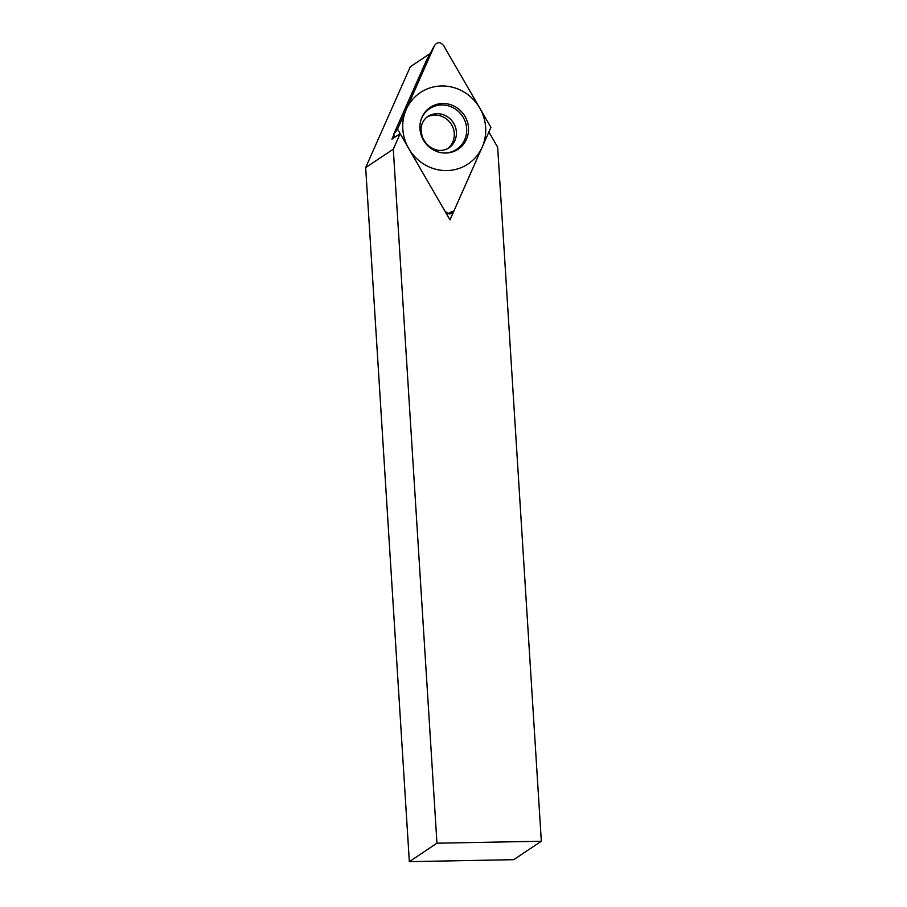 <?xml version="1.0" encoding="UTF-8"?>
<svg xmlns="http://www.w3.org/2000/svg" width="907" height="907" viewBox="0 0 907 907"><rect width="100%" height="100%" fill="white"/><g stroke="black" fill="none" stroke-linecap="round" stroke-linejoin="round"><path stroke-width="1.36" d="M513.713 859.689L409.34 861.65L436.959 843.204L541.332 841.243L513.713 859.689M409.34 861.65L365.668 167.602L410.304 66.755L429.714 53.808L428.648 56.211M446.709 214.199L447.14 213.236M393.808 134.905L391.926 139.156L400.146 133.669L449.985 219.868L488.884 132.003L497.66 147.183L541.332 841.243M436.959 843.204L393.287 149.156L400.146 133.669M365.668 167.602L393.287 149.156M427.084 59.046L434.43 45.769C437.242 41.665 440.303 41.609 443.625 45.599L490.925 127.388L443.625 45.599C440.303 41.609 437.242 41.665 434.43 45.769L397.527 129.145L434.634 45.35M490.925 127.388L454.022 210.775L490.925 127.388M397.527 129.145L444.827 210.946L447.888 213.496L454.022 210.775C451.21 214.868 448.149 214.925 444.827 210.946L397.527 129.145L393.604 134.553L426.743 59.692M454.044 106.085A25.147 23.933 -123.7 0 1 468.103 134.089A25.147 23.933 -123.7 0 1 445.042 153.045A25.147 23.933 -123.7 0 1 434.408 150.46A25.147 23.933 -123.7 0 1 421.653 118.012A25.147 23.933 -123.7 0 1 454.044 106.085M395.055 137.07L393.604 134.553M426.641 117.309A18.934 18.015 -123.7 0 1 443.398 117.06A18.934 18.015 -123.7 0 1 447.605 148.714M444.475 153.034A24.387 23.208 -123.7 0 0 466.323 134.372A24.387 23.208 -123.7 0 0 452.65 107.491A24.387 23.208 56.3 0 0 421.449 118.545M427.458 166.151A42.935 40.86 56.3 0 0 482.195 147.104A42.935 40.86 56.3 0 0 460.994 90.394A42.935 40.86 56.3 0 0 406.257 109.43A42.935 40.86 56.3 0 0 427.458 166.151M445.518 115.642A18.934 18.015 -123.7 0 1 456.334 131.368A18.934 18.015 -123.7 0 1 448.636 148.09C443.206 151.072 437.911 151.22 432.764 148.533C427.56 145.857 423.966 141.583 421.97 135.687L421.075 129.656C420.848 127.706 421.619 121.028 427.605 116.606A18.934 18.015 56.3 0 1 445.518 115.642M426.959 59.272L434.578 45.475M445.915 212.828L447.718 213.428"/></g></svg>
